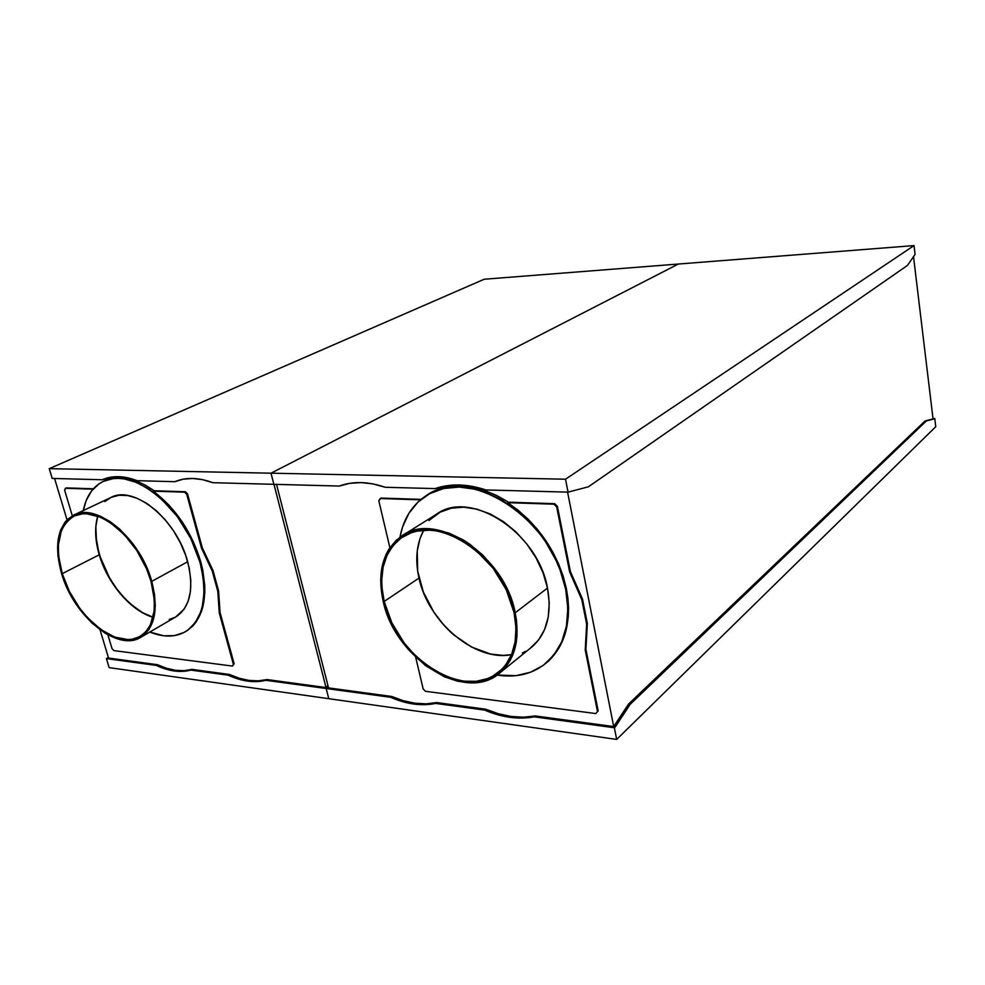 <?xml version="1.0" encoding="UTF-8"?>
<svg xmlns="http://www.w3.org/2000/svg" width="985" height="985" viewBox="0 0 985 985"><rect width="100%" height="100%" fill="white"/><g stroke="black" fill="none" stroke-linecap="round" stroke-linejoin="round"><path stroke-width="1.48" d="M99.374 554.346C108.239 581.335 123.15 601.084 144.093 613.593L133.307 606.341L124.541 598.203L116.513 588.562L109.47 577.789L99.14 554.469L95.976 536.751L95.914 525.559C95.225 534.535 96.382 544.126 99.374 554.346M141.089 637.11L176.278 616.635C190.327 606.846 194.131 588.55 187.667 561.745L151.752 581.372C158.597 608.755 155.039 627.334 141.089 637.11C117.769 652.587 73.629 616.364 61.575 573.578L57.893 555.626L58.189 539.288L60.651 529.992L64.85 522.407L67.571 519.354L74.109 514.909L77.889 513.567L86.274 512.729L100.31 516.189L110.111 521.57L119.801 529.191L133.234 544.163L140.904 555.897L149.683 574.92L154.497 594.041L155.285 605.96L152.847 621.424L148.92 629.526L143.367 635.547L136.422 639.253L132.519 640.213L119.567 639.487L105.617 633.54L91.814 622.951L79.243 608.631L68.888 591.726L61.575 573.578C53.658 544.533 57.696 525.042 73.678 515.118C96.579 502.018 140.449 538.413 151.752 581.372L187.667 561.745C176.992 519.686 133.763 484.472 110.714 497.573L73.887 515.02M99.251 554.801C107.476 583.514 131.116 611.131 153.069 617.263L141.717 612.288L128.284 602.217L119.973 593.426L109.2 577.899L101.184 560.687L96.592 543.141L95.816 526.679L97.749 516.128C94.511 527.295 95.016 540.186 99.251 554.801L62.24 573.639L99.251 554.801M151 581.31C157.748 608.274 154.251 626.558 140.498 636.187C117.547 651.405 74.109 615.748 62.24 573.639C54.458 545.062 58.435 525.879 74.146 516.115C96.69 503.212 139.87 539.017 151 581.31L146.482 568.628L136.706 550.344L124.159 534.461L110.037 522.469L100.396 517.174L86.581 513.764L82.334 513.862L74.614 515.894L71.216 517.802L65.49 523.269L61.353 530.73L58.374 544.976L58.62 555.959L62.24 573.639L69.442 591.505L79.637 608.151L87.702 617.903L101.012 629.661L114.826 637.123L128.025 639.585L132.101 639.24L139.501 636.741L145.681 631.939L150.373 624.958L154.165 610.946L154.337 599.766L151 581.31M154.079 490.752C135.487 477.873 119.136 474.487 105.013 480.594L112.585 478.193L120.17 477.614L128.272 478.587L136.743 481.136L145.398 485.211L154.079 490.752L185.426 491.761L187.532 493.904L202.307 547.795L213.031 570.598L218.572 590.865L220.061 612.522L234.147 663.841L232.411 666.082L233.383 664.333L219.286 612.978L217.796 591.32L212.243 571.041L201.519 548.226L186.719 494.31L184.614 492.168L153.254 491.146L185.426 491.761L153.254 491.146L168.583 504.726L182.262 521.939L193.282 541.565L200.878 562.213C191.866 532.245 175.995 508.555 153.254 491.146L154.079 490.752M200.09 562.644L200.878 562.213L202.787 570.143L204.757 585.484L204.806 592.724L203.082 605.984L201.322 611.882L196.163 621.929L192.801 625.992L186.731 630.905C204.129 618.592 208.845 595.691 200.878 562.213L200.09 562.644C208.057 596.147 203.353 619.048 185.968 631.373C175.699 637.393 163.645 637.615 149.794 632.038L163.769 635.793L174.431 635.633L183.986 632.493L188.221 629.834L195.387 622.397L200.546 612.338L202.294 606.44L204.018 593.179L203.292 578.38L200.09 562.644C186.768 509.664 132.372 465.228 103.363 481.357C92.812 486.553 86.126 496.292 83.294 510.562L86.188 500.515L91.531 490.998L98.869 483.93L103.216 481.419L113.09 478.624L118.52 478.378L124.208 478.907L136.152 482.33L148.452 488.806L160.58 498.102L177.325 516.534L190.942 538.758L200.09 562.644M54.581 478.488L67.029 519.895L54.581 478.488M100.064 629.846L108.547 658.054L157.415 664.69L166.551 668.273L175.49 670.292L184.035 670.674L192.026 669.381L229.382 674.454L239.256 678.246L248.946 680.401L258.279 680.844L267.058 679.564L326.035 687.555L273.978 484.325L326.035 687.555L327.291 687.727L328.227 686.668L326.183 688.515L327.291 687.727L326.035 687.555L327.919 685.425L326.035 687.555L267.058 679.564L257.147 681.595L247.814 681.14L238.124 678.985L228.249 675.181L190.881 670.096L182.89 671.388L174.345 671.007L165.406 668.987L156.27 665.392L106.417 658.596L109.138 667.621L328.781 698.685L326.183 688.515L265.925 680.315L267.058 679.564C255.46 682.359 242.901 680.647 229.382 674.454L228.249 675.181L229.382 674.454L192.026 669.381L190.881 670.096L192.026 669.381C181.511 672.139 169.974 670.576 157.415 664.69L156.27 665.392L106.417 658.596L109.138 667.621L328.781 698.685L326.183 688.515L265.925 680.315C254.339 683.11 241.781 681.398 228.249 675.181L190.881 670.096C180.366 672.854 168.829 671.278 156.27 665.392L157.415 664.69L107.574 657.931L106.417 658.596L108.547 658.054L100.064 629.846M66.192 487.907L93.366 488.782L65.367 488.277L64.628 490.185L72.299 515.832L64.628 490.185L66.192 487.907M273.867 484.312L271.01 473.194L678.345 264.042L271.01 473.194L49.25 468.663L484.201 279.235L678.345 264.042L484.201 279.235L49.25 468.663L52.193 478.427L102.268 479.757L109.988 477.331L118.495 476.654L127.594 477.774L137.124 480.68L174.801 481.69L183.296 479.166L192.604 478.464L202.528 479.646L212.858 482.699L273.867 484.312L271.01 473.194L49.25 468.663L52.193 478.427L102.268 479.757C112.29 475.349 123.901 475.656 137.124 480.68L174.801 481.69C185.857 477.085 198.551 477.429 212.858 482.699L339.308 486.061L349.737 483.315L361.002 482.588L372.909 483.894L385.197 487.279L435.124 488.597L446.747 485.74L459.256 484.977L472.406 486.381L485.913 489.951L568.062 492.131L565.513 479.215L914.018 245.585L915.077 254.425L907.431 265.457L588.377 486.812L907.431 265.457L915.077 254.425L914.018 245.585L565.513 479.215L271.01 473.194L678.345 264.042L914.018 245.585L678.345 264.042L271.01 473.194L273.867 484.312L339.308 486.061C352.95 481.049 368.242 481.456 385.197 487.279L435.124 488.597C450.391 483.352 467.321 483.807 485.913 489.951L568.062 492.131L565.513 479.215L271.01 473.194L273.867 484.312M108.301 657.241L107.574 657.931L108.301 657.241M93.009 489.188L65.367 488.277L93.009 489.188M107.907 634.832L112.031 648.61L113.891 650.605L232.411 666.082L234.147 663.841L233.383 664.333L219.286 612.978L220.061 612.522L234.147 663.841L232.411 666.082L113.891 650.605L112.031 648.61L107.907 634.832M220.061 612.522L219.286 612.978L217.796 591.32L218.572 590.865L220.061 612.522M218.572 590.865L217.796 591.32L212.243 571.041L213.031 570.598L218.572 590.865M213.031 570.598L212.243 571.041L201.519 548.226L202.307 547.795L213.031 570.598M202.307 547.795L201.519 548.226L186.719 494.31L187.532 493.904L202.307 547.795M184.614 492.168L185.426 491.761L187.532 493.904L186.719 494.31L184.614 492.168M169.235 619.491L175.231 617.226M175.638 617.004L184.195 609.087L188.209 601.072L190.45 591.283L190.794 580.116L189.194 568L185.697 555.429L180.427 542.92L173.619 531.001L165.542 520.166L156.529 510.883L146.987 503.507L137.284 498.336L127.828 495.553L119.013 495.246L111.157 497.363L104.816 501.562M423.427 592.231C430.051 608.459 439.889 622.446 452.94 634.18L443.188 624.355L433.831 612.067L423.427 592.231M500.86 672.09L532.774 646.222C547.094 632.813 552.006 613.421 547.5 588.057L515.192 612.781C520.018 638.809 515.241 658.571 500.86 672.09C466.841 704.521 394.96 659.014 383.202 601.379L380.678 579.919L382.094 566.597L385.972 554.654L388.816 549.347L396.192 540.309L405.635 533.71L411.028 531.432L422.934 529.031L435.949 529.647L449.566 533.316L463.221 539.94L469.894 544.299L482.564 554.875L493.867 567.582L503.323 581.876L510.538 597.169L515.192 612.781L516.497 620.501L517.027 635.374L516.251 642.368L512.692 655.136L509.959 660.775L502.732 670.329L498.324 674.159L488.191 679.761L482.551 681.497L470.448 682.79L457.619 681.214L444.543 676.855L425.508 665.601L408.443 649.595L398.827 636.901L391.008 623.099L383.202 601.379C376.886 571.854 383.017 550.086 401.597 536.062C435.185 510.119 504.837 555.244 515.192 612.781L547.5 588.057C537.884 531.998 469.71 488.732 436.207 514.429L403.308 534.99M418.994 578.096C428.204 622.163 475.152 661.957 511.51 654.656L503.003 655.394L490.555 654.04L471.618 647.083L453.703 634.845L443.041 624.244L433.819 612.128L423.365 592.071L417.665 571.115L417.246 550.91L419.979 538.672L423.698 530.25C416.495 543.831 414.919 559.775 418.994 578.096L384.175 601.453L418.994 578.096M514.084 612.682C518.836 638.329 514.133 657.808 499.949 671.105C466.471 702.97 395.736 658.189 384.175 601.453C377.969 572.433 383.99 551.021 402.249 537.219C435.308 511.634 503.877 556.057 514.084 612.682L506.253 589.719L493.103 568.222L475.89 550.221L462.962 541.024L456.277 537.416L442.782 532.319L436.121 530.89L429.62 530.201L417.295 531.087L411.595 532.626L401.4 537.798L393.077 545.518L386.92 555.466L383.091 567.225L381.7 580.325L381.921 587.232L384.175 601.453L391.858 622.852L404.096 642.86L414.328 654.643L425.828 664.715L444.58 675.784L451.019 678.259L463.824 681.189L476.161 681.324L487.538 678.616L492.734 676.202L501.845 669.332L505.674 664.924L511.646 654.36L515.143 641.801L515.98 627.716L514.084 612.682M508.457 502.19C477.86 483.746 451.007 481.234 427.896 494.63L439.248 489.262L449.652 486.775L460.808 486.122L472.504 487.353L484.509 490.468L496.575 495.443L508.457 502.19L554.617 503.68L557.375 506.302L570.377 571.509L582.504 599.102L587.343 623.517L585.903 649.423L598.166 710.887L595.753 713.559L597.489 711.515L585.225 650.001L586.654 624.096L581.803 599.656L569.675 572.051L556.648 506.807L553.89 504.185L507.706 502.682L554.617 503.68L507.706 502.682L518.196 510.316L528.108 519.206L537.268 529.191L545.493 540.112L552.647 551.748L558.581 563.9L563.198 576.336L566.412 588.833C558.002 552.647 538.438 523.934 507.706 502.682L508.457 502.19M565.71 589.387L566.412 588.833L567.914 598.387L568.542 607.745L568.283 616.795L565.205 633.626L558.864 648.204L548.497 661.07C565.883 644.264 571.854 620.193 566.412 588.833L565.71 589.387C571.165 620.759 565.193 644.843 547.795 661.649C534.018 673.691 517.125 678.16 497.093 675.057L516.054 675.661L530.533 672.238L543.326 665.318L553.89 655.062L561.733 641.814L566.473 626.017L567.84 608.299L565.71 589.387C553.853 518.861 468.355 464.28 426.16 495.689C412.149 504.936 403.419 518.763 399.972 537.194L402.508 527.11L408.861 513.345L418.034 502.005L429.78 493.596L443.693 488.511L459.281 487.058L475.952 489.36L484.497 491.946L501.525 499.838L517.888 511.166L525.596 517.975L539.632 533.562L545.801 542.156L556.106 560.514L560.133 570.056L565.71 589.387M276.514 484.386L328.547 687.899L391.722 696.469L403.345 700.729L414.87 703.204L426.099 703.844L436.774 702.576L485.691 709.212L498.398 713.756L511.067 716.44L523.454 717.191L535.335 715.947L613.692 726.573L567.582 492.118L613.692 726.573L615.366 726.807L630.178 704.3L628.529 704.09L925.075 420.964L926.368 420.952L630.178 704.3L926.368 420.952L934.765 418.453L935.75 426.714L616.672 739.415L935.75 426.714L934.765 418.453L933.041 418.884L913.489 256.42L933.041 418.884L925.075 420.964L628.529 704.09L613.692 726.573L628.529 704.09L630.178 704.3L614.381 727.755L615.366 726.807L535.335 715.947L534.301 716.858L522.419 718.09L510.021 717.326L497.351 714.642L484.645 710.099L435.702 703.425L425.015 704.694L413.798 704.053L402.262 701.554L390.626 697.294L326.183 688.515L328.781 698.685L616.672 739.415L614.381 727.755L534.301 716.858L535.335 715.947C519.514 718.816 502.966 716.575 485.691 709.212L484.645 710.099L485.691 709.212L436.774 702.576L435.702 703.425L436.774 702.576C422.59 705.432 407.568 703.388 391.722 696.469L390.626 697.294L326.183 688.515L328.781 698.685L616.672 739.415L614.381 727.755L534.301 716.858C518.479 719.715 501.919 717.462 484.645 710.099L435.702 703.425C421.506 706.282 406.485 704.226 390.626 697.294L391.722 696.469L327.291 687.727L326.183 688.515L328.547 687.899L276.514 484.386M380.961 498.078L421.038 499.37L380.173 498.533L378.831 500.799L389.875 547.697L378.831 500.799L380.961 498.078M588.377 486.812L568.062 492.131L588.377 486.812M328.227 686.668L327.291 687.727L328.227 686.668M926.368 420.952L934.322 418.884L926.368 420.952M420.472 499.838L380.173 498.533L420.472 499.838M415.682 657.217L423.156 688.921L425.52 691.31L595.753 713.559L598.166 710.887L597.489 711.515L585.225 650.001L585.903 649.423L598.166 710.887L595.753 713.559L425.52 691.31L423.156 688.921L415.682 657.217M585.903 649.423L585.225 650.001L586.654 624.096L587.343 623.517L585.903 649.423M587.343 623.517L586.654 624.096L581.803 599.656L582.504 599.102L587.343 623.517M582.504 599.102L581.803 599.656L569.675 572.051L570.377 571.509L582.504 599.102M570.377 571.509L569.675 572.051L556.648 506.807L557.375 506.302L570.377 571.509M553.89 504.185L554.617 503.68L557.375 506.302L556.648 506.807L553.89 504.185M530.718 647.896L531.777 647.083M522.37 652.981L525.424 651.43M530.016 648.462L538.524 640.053L544.619 629.489L548.251 616.955L549.248 602.955L547.5 588.057L543.067 572.851L536.123 558.015L526.938 544.163L515.931 531.888L503.544 521.705L490.345 514.022L476.863 509.134L463.676 507.189L451.302 508.211L440.221 512.101L428.918 520.523M105.013 480.594L103.56 481.259M186.731 630.905L185.968 631.373M548.497 661.07L547.795 661.649M403.936 536.16L402.249 537.219"/></g></svg>
